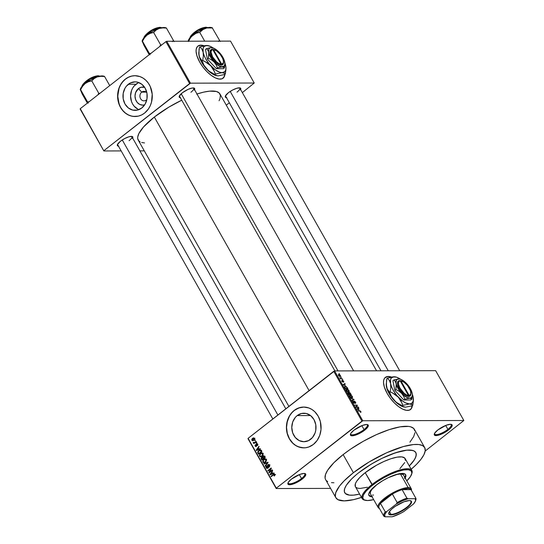 <?xml version="1.0" encoding="UTF-8"?>
<svg xmlns="http://www.w3.org/2000/svg" width="544" height="544" viewBox="0 0 544 544"><rect width="100%" height="100%" fill="white"/><g stroke="black" fill="none" stroke-linecap="round" stroke-linejoin="round"><path stroke-width="0.82" d="M350.649 433.704A9.52 2.768 150.5 0 0 355.137 434.33A9.52 2.768 150.5 0 0 364.058 429.57L364.738 430.134A10.2 2.965 -29.5 0 1 354.749 435.363A10.2 2.965 -29.5 0 1 350.458 434.146A10.2 2.965 -29.5 0 1 353.981 430.161L350.88 433.296L350.37 434.853L352.145 435.798L354.749 435.363L359.822 433.276L364.738 430.134L367.839 426.999L368.342 425.442L366.574 424.497L362.372 425.456L353.981 430.161A10.2 2.965 -29.5 0 1 367.377 424.578A10.2 2.965 -29.5 0 1 364.738 430.134L364.058 429.57A9.52 2.768 -29.5 0 1 350.751 434.268A9.52 2.768 -29.5 0 1 350.649 433.704M434.506 433.493A9.52 2.768 150.5 0 0 438.994 434.119A9.52 2.768 150.5 0 0 447.916 429.366L448.596 429.93A10.2 2.965 -29.5 0 1 438.607 435.152A10.2 2.965 -29.5 0 1 434.316 433.942A10.2 2.965 -29.5 0 1 437.845 429.957L434.738 433.092L434.493 435.166L437.192 435.479L440.205 434.629L448.596 429.93L450.949 427.768L452.207 425.238L450.432 424.293L446.23 425.252L437.845 429.957A10.2 2.965 -29.5 0 1 451.234 424.368A10.2 2.965 -29.5 0 1 448.596 429.93L447.916 429.366A9.52 2.768 -29.5 0 1 434.608 434.064A9.52 2.768 -29.5 0 1 434.506 433.493M288.109 482.65A9.52 2.768 150.5 0 0 292.597 483.276A9.52 2.768 150.5 0 0 301.519 478.523L302.199 479.087A10.2 2.965 -29.5 0 1 292.21 484.31A10.2 2.965 -29.5 0 1 287.919 483.099A10.2 2.965 -29.5 0 1 291.448 479.114L288.34 482.249L288.096 484.323L290.795 484.636L293.808 483.786L302.199 479.087L304.552 476.925L305.81 474.395L304.035 473.45L299.832 474.409L291.448 479.114A10.2 2.965 -29.5 0 1 304.837 473.525A10.2 2.965 -29.5 0 1 302.199 479.087L301.519 478.523A9.52 2.768 -29.5 0 1 288.211 483.222A9.52 2.768 -29.5 0 1 288.109 482.65M391.17 377.155A20.4 8.962 51.9 0 0 385.268 377.454L388.13 376.604L391.666 377.332M412.332 405.443L411.482 408.415L409.462 410.108L406.45 410.36L402.703 409.156L398.548 406.599L394.339 402.907L390.436 398.405L387.185 393.475A20.4 8.962 -128.1 0 1 385.363 377.38A20.4 8.962 -128.1 0 1 391.564 377.074M141.719 92.126A4.76 4.046 -90.1 0 0 140.597 98.729A4.76 4.046 -90.1 0 0 146.207 100.055L146.431 101.143L146.207 100.055A4.76 4.046 89.9 0 1 143.976 100.851A4.76 4.046 89.9 0 1 140.094 97.471A4.76 4.046 89.9 0 1 141.719 92.126L146.186 92.12L141.719 92.126A4.76 4.046 89.9 0 1 143.949 91.331A4.76 4.046 89.9 0 1 146.866 92.779A4.76 4.046 -90.1 0 0 141.719 92.126L138.434 88.577L141.719 92.126M144.69 104.815A9.03 7.677 89.9 0 1 135.694 99.817A9.03 7.677 89.9 0 1 138.434 88.577L141.202 87.237L144.65 87.366A9.03 7.677 89.9 0 0 138.434 88.577L135.599 92.623L135.014 96.077L135.592 99.532L137.251 102.469L139.74 104.434L142.678 105.128L144.69 104.815M138.856 82.572A14.253 12.118 -90.1 0 0 135.973 84.225L128.37 84.245A14.253 12.118 89.9 0 1 135.055 81.858A14.253 12.118 89.9 0 1 146.683 91.977A14.253 12.118 89.9 0 1 141.807 107.984L137.435 110.099L132.709 110.092L128.343 107.95L125.004 104.006L123.202 98.865L123.209 93.303L125.025 88.169L126.534 86.013L130.472 82.933L135.109 81.858L137.469 82.137L141.834 84.279L145.173 88.223L146.975 93.364L146.968 98.926L145.153 104.06L141.807 107.984A14.253 12.118 89.9 0 1 135.123 110.371A14.253 12.118 89.9 0 1 123.502 100.252A14.253 12.118 89.9 0 1 128.37 84.245L135.973 84.225A14.253 12.118 -90.1 0 0 130.682 98.015A14.253 12.118 -90.1 0 0 138.924 109.643M134.966 75.711A20.4 17.34 -90.1 0 0 125.48 79.125L125.331 79.125A20.4 17.34 89.9 0 1 134.898 75.711A20.4 17.34 89.9 0 1 151.538 90.195A20.4 17.34 89.9 0 1 144.561 113.104L148.335 109.092L150.226 105.774L151.531 102.082L152.204 94.16L150.253 86.537L148.369 83.205L145.969 80.376L143.14 78.146L140.005 76.602L134.973 75.711L131.587 76.099L128.336 77.248L125.331 79.125L121.557 83.137L119.666 86.455L118.361 90.148L117.688 98.07L119.639 105.692L121.523 109.024L123.923 111.86L126.752 114.084L129.887 115.627L133.219 116.416L138.305 116.137L141.556 114.981L144.561 113.104A20.4 17.34 89.9 0 1 134.994 116.518A20.4 17.34 89.9 0 1 118.354 102.034A20.4 17.34 89.9 0 1 125.331 79.125L125.48 79.125A20.4 17.34 -90.1 0 0 118.49 101.993A20.4 17.34 -90.1 0 0 135.068 116.518M310.61 439.328A14.253 12.118 89.9 0 1 303.933 441.714A14.253 12.118 89.9 0 1 292.305 431.596A14.253 12.118 89.9 0 1 297.18 415.589L310.549 415.555L297.18 415.589L301.546 413.474L306.279 413.488L310.638 415.63L313.976 419.567L315.778 424.714L315.772 430.27L315.078 432.942L312.446 437.566L308.516 440.64L303.878 441.714L299.241 440.62L295.317 437.519L292.692 432.888L291.781 427.428L292.706 421.974L295.338 417.357L297.18 415.589A14.253 12.118 89.9 0 1 303.858 413.209A14.253 12.118 89.9 0 1 315.486 423.327A14.253 12.118 89.9 0 1 310.61 439.328M303.919 407.062L298.887 407.925L294.284 410.468A20.4 17.34 -90.1 0 0 287.293 433.344A20.4 17.34 -90.1 0 0 303.872 447.862L298.84 446.971L295.698 445.434L292.876 443.204L289.462 438.756L287.293 433.337L286.552 427.414L287.307 421.491L289.49 416.085L291.652 412.998L294.284 410.468A20.4 17.34 -90.1 0 1 303.776 407.062L300.397 407.442L295.603 409.448L292.774 411.658L289.347 416.085L286.749 423.436L286.409 427.414L287.15 433.337L289.32 438.756L291.475 441.857L294.1 444.4L297.092 446.291L302.029 447.76L305.429 447.766L308.761 446.998L313.364 444.448A20.4 17.34 89.9 0 1 303.804 447.862A20.4 17.34 89.9 0 1 287.164 433.384A20.4 17.34 89.9 0 1 294.141 410.468A20.4 17.34 89.9 0 1 303.702 407.062A20.4 17.34 89.9 0 1 320.341 421.539A20.4 17.34 89.9 0 1 313.364 444.448L317.138 440.443L319.763 435.309L321.008 429.508L320.355 421.58L318.186 416.167L314.772 411.72L311.95 409.489L308.808 407.952L303.776 407.062M180.329 97.716A8.84 2.57 -29.5 0 1 179.228 96.302A8.84 2.57 -29.5 0 1 182.288 92.847L179.228 96.302L179.384 97.362L180.69 97.73M118.463 146.139A8.84 2.57 -29.5 0 1 117.361 144.724A8.84 2.57 -29.5 0 1 120.421 141.27L117.361 144.724L117.518 145.785L118.823 146.152M226.413 97.6A8.84 2.57 -29.5 0 1 225.318 96.186A8.84 2.57 -29.5 0 1 228.371 92.732L225.311 96.193L225.468 97.247L226.78 97.614M299.309 474.613L301.519 478.523L299.309 474.613M445.706 425.456L447.916 429.366L445.706 425.456M361.848 425.66L364.058 429.57L361.848 425.66M424.667 447.528L414.412 429.4A51.007 14.838 150.5 0 0 343.142 454.587L353.396 472.709A51.007 14.838 -29.5 0 1 424.667 447.528A51.007 14.838 -29.5 0 1 411.189 469.275L416.466 464.379L420.988 459.272L423.939 454.675L425.218 450.772L424.762 447.705L422.6 445.597L418.812 444.53L413.542 444.543L403.322 446.576L386.777 452.717L369.247 461.897L353.396 472.709L343.142 454.587L333.826 462.781L327.624 470.268L325.502 474.538L325.088 478.04L325.53 479.454M288.884 406.409L138.21 140.094A46.927 13.648 150.5 0 1 154.326 117.048L168.912 107.1L181.737 100.198A46.927 13.648 150.5 0 0 154.326 117.048L309.094 390.599L154.326 117.048L143.507 126.99L138.883 133.518L137.707 137.115L137.72 138.625L138.924 141.018L140.114 141.868M376.577 370.818L219.898 93.881A46.927 13.648 150.5 0 0 196.982 94.003M380.984 370.804L225.61 96.172A8.16 2.373 -29.5 0 1 225.515 95.737M117.654 144.711A8.16 2.373 -29.5 0 1 117.558 144.276M179.52 96.288A8.16 2.373 -29.5 0 1 179.425 95.853M203.728 45.859A20.4 8.962 51.9 0 0 197.826 46.158L200.688 45.308L204.224 46.029M224.896 74.14L224.04 77.119L222.02 78.805L219.008 79.057L215.261 77.853L211.106 75.296L206.897 71.604L203 67.102L199.743 62.172A20.4 8.962 -128.1 0 1 197.921 46.084A20.4 8.962 -128.1 0 1 204.122 45.771M359.584 494.081A40.807 11.866 -29.5 0 1 344.76 492.735A40.807 11.866 -29.5 0 1 358.768 472.695A40.807 11.866 -29.5 0 1 415.786 452.547A40.807 11.866 -29.5 0 1 409.306 465.956A40.807 11.866 -29.5 0 0 415.786 452.547A40.807 11.866 -29.5 0 0 358.768 472.695L368.077 466.133L374.918 462.04L381.963 458.347L392.326 453.886L401.656 451.037L406.892 450.16L412.78 450.473L414.134 451.003L415.868 452.69L416.228 455.144L415.208 458.266L412.842 461.944L409.231 466.031L414.188 460.047L415.888 456.627L416.221 453.825L415.868 452.69L414.134 451.003L411.108 450.153L406.892 450.16L395.59 452.744L381.963 458.347L371.45 464.046L358.768 472.695A40.807 11.866 -29.5 0 0 344.76 492.735A40.807 11.866 -29.5 0 0 359.584 494.081L353.654 495.122L349.438 495.128L345.379 493.537L344.325 491.456L344.658 488.655L346.358 485.234L351.315 479.25L356.048 474.912L351.315 479.25L346.358 485.234L344.658 488.655L344.325 491.456L345.379 493.537L349.438 495.128L353.654 495.122L359.584 494.081M435.649 370.668L334.587 370.92L362.787 420.757L463.848 420.505L435.649 370.668L334.587 370.92L333.751 371.294L361.944 421.131L276.318 488.158L248.118 438.321L334.587 370.92L362.787 420.757L463.848 420.505L425.177 451.058L463.848 420.505L435.649 370.668M340.891 376.985L341.455 377.346L340.891 376.985M341.122 378.427L342.271 378.787L340.449 378.794L339.871 377.658L341.122 378.427L339.871 377.658L340.449 378.794L342.271 378.787L341.122 378.427L340.66 378.794L341.122 378.427M342.292 379.46L342.856 379.814L342.292 379.46M342.618 380.385L342.557 381.725L341.89 381.398L341.87 380.44L341.816 381.276L342.802 382.085L342.468 381.058L342.87 380.746L343.611 382.133L343.699 381.256L342.346 380.596L342.87 380.433L343.828 382.017L342.931 380.752L342.972 382.024L341.918 381.439L341.87 380.44L342.625 381.698L342.421 380.44M345.27 385.41L343.067 384.628L344.923 383.472L345.134 383.846L344.563 384.166L345.27 385.41L344.563 384.166L345.134 383.846L344.923 383.472L343.067 384.628L345.27 385.41M346.929 389.239L346.181 389.83L346.929 389.239L346.426 390.633L348.534 392.02L349.194 391.666L349.003 390.626L349.248 391.469L348.752 392L347.222 391.544L346.188 389.987L346.929 389.239L348.561 390.034L349.003 390.626L348.038 389.599L346.392 389.388M350.282 395.162L349.534 395.753L350.282 395.162L349.778 396.556L351.886 397.943L352.546 397.582L352.356 396.549L352.594 397.392L352.097 397.922L350.424 397.344L349.527 395.801L350.404 395.168L351.914 395.95L352.356 396.549L351.383 395.515L349.738 395.304M360.856 411.577L360.985 412.175L360.516 412.359L360.25 411.223L357.85 410.768L360.176 410.883L360.856 411.577L359.557 410.761L357.85 410.768L360.142 411.169L360.516 412.359L360.998 412.141L360.856 411.577M412.318 405.674A20.4 8.962 -128.1 0 1 410.509 409.51A20.4 8.962 -128.1 0 1 387.185 393.475L384.322 386.968L383.527 382.69L383.683 380.331L384.39 378.474L386.41 376.788L388.321 376.455L391.857 377.182M359.013 409.714L356.81 408.932L358.673 407.776L358.884 408.15L358.312 408.462L359.013 409.714L358.312 408.462L358.884 408.15L358.673 407.776L356.81 408.932L359.013 409.714M356.225 407.007L358.231 407L358.435 407.361L355.926 407.368L355.708 406.98L356.864 405.457L354.647 405.103L357.156 405.096L357.374 405.484L356.225 407.007L357.374 405.484L357.156 405.096L354.647 405.103L356.864 405.457L355.708 406.98L355.926 407.368L358.435 407.361L358.231 407L357.768 407.361L358.231 407L356.225 407.007M353.151 401.186L353.015 402.274L354.28 403.301L354.396 401.445L355.239 402.172L355.382 403.396L355.552 402.2L354.192 401.084L353.872 401.329L354.885 401.384L355.769 402.696L355.531 403.376L354.545 401.465L354.491 403.233L353.015 402.274L353.151 401.186L353.342 402.329L354.253 402.88L354.192 401.084L354.09 402.941L352.893 401.268M350.737 398.188L354.083 399.663L352.179 400.738L351.968 400.364L353.702 399.507L350.737 398.188L353.702 399.507L351.968 400.364L352.179 400.738L354.083 399.663L353.886 399.31L350.737 398.188M348.167 392.537L347.861 392.782L348.167 392.537L348.731 394.652L351.24 394.645L349.255 392.435L348.888 392.714L349.948 392.7L351.24 394.645L348.731 394.652L347.854 392.802L348.915 392.924L349.255 392.435L348.915 392.924L347.963 392.598M345.256 386.308L344.536 387.151L345.386 388.729L347.895 388.722L347.296 387.668L345.256 386.308L344.488 386.906L345.256 386.308L346.249 386.566L347.895 388.722L345.386 388.729L344.488 386.913L345.256 386.308L344.672 386.458M338.892 374.462L338.538 375.469L340.048 376.475L340.422 375.469L338.892 374.462L338.348 374.891L339.633 374.653L340.544 375.714L340.34 376.434L338.892 375.945L338.354 374.816L338.892 374.462L338.484 374.571M338.973 373.585L339.531 373.946L338.973 373.585M247.996 438.695L276.196 488.532L330.582 488.396L276.196 488.532L276.318 488.158L362.787 420.757L361.944 421.131L333.751 371.294L248.118 438.321L276.196 488.532L247.996 438.695M255.245 439.872L254.973 440.613L255.245 439.872M256.646 442.347L256.367 443.081L256.646 442.347M260.188 448.61L259.005 449.086L258.298 447.841L259.128 446.74L258.917 446.359L256.204 450.146L256.414 450.527L260.399 448.984L260.188 448.61L259.005 449.086L258.298 447.841L259.128 446.74L258.917 446.359L256.204 450.146L256.414 450.527L260.399 448.984L260.188 448.61M263.065 454.934L262.915 453.336L261.535 452.9L259.957 453.961L259.406 455.811L260.624 456.824L262.67 455.641L263.01 453.485L261.909 452.853L260.501 453.444L259.556 456.185L260.651 456.824L262.113 456.192L263.065 454.934M266.417 460.85L266.261 459.252L264.88 458.823L263.303 459.877L262.752 461.734L263.255 462.516L264.153 462.733L266.016 461.564L266.356 459.401L265.261 458.776L263.847 459.36L262.902 462.108L264.003 462.74L265.465 462.114L266.417 460.85M268.158 465.052L269.688 465.331L269.144 465.331L268.852 466.813L269.423 466.813L268.852 466.813L269.096 467.14L269.559 465.059L268.144 464.569L267.458 465.528L267.539 467.684L266.703 467.745L266.39 466.983L266.778 466.283L266.533 465.956L266.193 466.317L265.962 467.33L266.431 468.194L267.254 468.343L267.94 467.813L268.28 464.97L269.232 465.521L269.096 467.14L269.64 466.453L269.559 465.059L268.648 464.44L267.947 464.698L267.451 467.758L266.526 467.507L266.533 465.956L266.138 467.826L266.982 468.391L267.641 468.132L268.158 465.052L269.98 464.902M273.938 472.906L272.755 473.382L272.048 472.138L272.666 470.662L269.946 474.45L270.164 474.824L274.149 473.287L273.938 472.906L272.755 473.382L272.048 472.138L272.666 470.662L269.946 474.45L270.164 474.824L274.149 473.287L273.938 472.906M274.944 475.184L274.795 474.327L274.081 474.042L270.987 476.286L271.191 476.646L274.047 474.511L274.523 474.939L274.251 476.034L274.944 475.184L274.244 474.028L270.987 476.286L271.191 476.646L273.986 474.531L274.455 474.722L274.251 476.034L274.944 475.184M272.231 469.887L269.532 472.002L271.368 468.37L271.15 467.983L267.784 470.621L267.988 470.982L270.688 468.867L268.845 472.498L269.062 472.886L272.435 470.247L272.231 469.887L269.532 472.002L271.368 468.37L271.15 467.983L267.784 470.621L267.988 470.982L270.688 468.867L268.845 472.498L269.062 472.886L272.435 470.247L272.231 469.887M267.879 462.203L263.867 463.706L264.085 464.08L267.594 462.706L265.105 465.882L265.316 466.256L268.076 462.55L267.879 462.203L263.867 463.706L264.085 464.08L267.594 462.706L265.105 465.882L265.316 466.256L268.076 462.55L267.879 462.203M264.608 456.416L263.412 455.852L262.446 457.232L261.229 457.722L261.059 458.619L261.868 460.17L265.241 457.531L263.765 455.79L262.997 456.096L262.446 457.232L261.521 457.395L261.236 459.048L261.868 460.17L265.241 457.531L264.608 456.416M261.29 450.554L260.1 449.895L258.142 451.18L257.666 452.458L258.522 454.247L261.888 451.615L260.324 449.881L258.815 450.527L257.686 452.622L258.522 454.247L261.888 451.615L261.29 450.554M257.706 444.108L257.115 443.639L256.285 443.979L256.006 446.1L255.408 444.727L255.02 445.556L255.401 446.4L256.584 446.087L256.686 444.169L257.373 444.414L257.414 445.604L257.863 444.754L257.706 444.108L256.421 443.856L256.081 446.053L255.524 445.822L255.408 444.727L255.177 446.107L256.333 446.372L256.516 444.434L257.339 444.36L257.414 445.604L257.706 444.108M256.061 441.313L254.184 442.66L253.266 442.394L253.388 442.918L254.007 442.925L253.817 443.591L256.265 441.674L256.061 441.313L254.252 442.632L253.266 442.394L254.007 442.925L253.817 443.591L256.265 441.674L256.061 441.313M254.429 438.321L253.524 437.859L252.362 438.505L251.784 439.45L252.062 440.531L253.28 440.613L254.544 439.192L254.429 438.321L253.647 437.852L252.572 438.328L251.892 440.307L252.688 440.776L253.728 440.32L254.429 438.321M80.152 109.052L103.863 150.96L121.169 150.912L103.863 150.96L80.274 108.671L165.906 41.65L189.618 83.558L103.986 150.579L190.454 83.178L254.245 83.021L230.534 41.113L166.743 41.269L190.454 83.178L254.245 83.021L242.345 92.616L254.245 83.021L230.534 41.113L166.743 41.269L165.906 41.65L166.743 41.269L190.454 83.178L189.618 83.558L165.906 41.65L80.274 108.671L103.863 150.96L80.152 109.052M139.896 150.872L144.303 150.858L139.896 150.872M229.35 102.789L226.29 105.182L229.35 102.789M224.876 74.378A20.4 8.962 -128.1 0 1 223.074 78.214A20.4 8.962 -128.1 0 1 199.743 62.172L196.88 55.672L196.085 51.388L196.241 49.028L197.499 46.458L198.968 45.485L201.98 45.234L204.415 45.88M240.38 89.991L240.815 88.645L240.074 87.917L237.028 88.203L232.628 90.012L228.371 92.732A8.84 2.57 -29.5 0 1 239.979 87.89A8.84 2.57 -29.5 0 1 240.618 89.563M132.43 138.53L132.865 137.183L132.124 136.456L129.078 136.741L124.678 138.55L120.421 141.27A8.84 2.57 -29.5 0 1 132.022 136.428A8.84 2.57 -29.5 0 1 132.668 138.101M194.29 90.107L194.507 88.305L192.168 88.033L188.074 89.379L182.288 92.847A8.84 2.57 -29.5 0 1 193.888 88.006A8.84 2.57 -29.5 0 1 194.534 89.678M219.089 100.735L220.014 98.573L220.395 95.35L219.184 92.963L216.437 91.494L209.664 91.14L203.64 92.147L196.67 94.105M141.678 142.487L144.507 142.929M222.972 78.288A20.4 8.962 51.9 0 0 224.686 74.494M222.625 78.547L224.271 76.412L224.699 74.29M193.399 87.944A8.16 2.373 -29.5 0 1 193.725 88.25A8.16 2.373 -29.5 0 1 190.924 92.256A8.16 2.373 150.5 0 0 193.399 87.944M131.539 136.367A8.16 2.373 -29.5 0 1 131.859 136.673A8.16 2.373 -29.5 0 1 129.057 140.678A8.16 2.373 150.5 0 0 131.539 136.367M239.489 87.829A8.16 2.373 -29.5 0 1 239.816 88.135A8.16 2.373 -29.5 0 1 237.007 92.147A8.16 2.373 150.5 0 0 239.489 87.829M409.918 442.17L413.685 436.553L414.963 432.65M414.95 431.004L413.637 428.4L410.652 426.809L408.558 426.408L400.16 426.836L389.171 429.644L376.53 434.595L363.324 441.266L350.696 449.072L343.142 454.587A51.007 14.838 150.5 0 0 325.625 479.638L335.879 497.76A51.007 14.838 -29.5 0 1 353.396 472.709L344.08 480.903L339.558 486.01L335.757 492.66L335.342 496.162L335.784 497.576L337.946 499.684L344.196 500.881L353.552 499.65L361.468 497.406A51.007 14.838 -29.5 0 1 335.879 497.76M326.4 480.638L327.692 481.562M331.48 482.63L333.941 482.759M366.894 424.51A9.52 2.768 -29.5 0 1 367.329 424.891A9.52 2.768 -29.5 0 1 364.058 429.57A9.52 2.768 150.5 0 0 366.894 424.51M450.752 424.3A9.52 2.768 -29.5 0 1 451.187 424.687A9.52 2.768 -29.5 0 1 447.916 429.366A9.52 2.768 150.5 0 0 450.752 424.3M304.354 473.457A9.52 2.768 -29.5 0 1 304.79 473.844A9.52 2.768 -29.5 0 1 301.519 478.523A9.52 2.768 150.5 0 0 304.354 473.457M135.116 75.711L131.73 76.092L128.479 77.248L125.48 79.125L122.849 81.654L120.686 84.742L119.082 88.264L117.749 96.07L119.061 103.877L120.659 107.413L122.808 110.507L125.433 113.05L128.432 114.947L131.682 116.117L135.062 116.518M138.067 82.912L134.13 85.993L132.627 88.148L131.498 90.61L130.574 96.064L131.485 101.524L132.607 103.986L134.11 106.155L138.033 109.256M146.88 99.389A4.76 4.046 89.9 0 1 146.207 100.055A4.76 4.046 -90.1 0 0 146.88 99.389M410.414 409.584A20.4 8.962 51.9 0 0 412.128 405.797M410.06 409.85L411.291 408.571L412.141 405.593M274.611 475.701L274.006 475.708L274.611 475.701M274.972 474.722L274.455 474.722L274.972 474.722M273.986 474.531L274.455 474.722M271.653 476.279L270.987 476.286L271.653 476.279M274.897 474.348L273.272 474.497L274.836 474.395M271.15 474.443L269.946 474.45L271.15 474.443M273.904 473.382L272.755 473.382L273.904 473.382M272.292 473.572L271.123 474.001L272.306 474.001L270.388 474.334L271.442 474.334L270.388 474.334L271.728 472.566L272.292 472.566L271.728 472.566L272.292 473.572L273.421 473.572L270.388 474.334L271.728 472.566L272.292 473.572M269.559 472.498L268.845 472.498L269.559 472.498M271.116 468.867L270.688 468.867L271.116 468.867M268.45 470.621L267.784 470.621L268.45 470.621M270.198 471.995L269.532 472.002L270.198 471.995M266.805 467.826L266.138 467.826L266.805 467.826M267.451 467.758L266.526 467.507M268.117 467.378L267.73 467.378L268.117 467.378M268.07 466.636L267.634 466.636L268.07 466.636M267.893 465.875L267.451 465.875L267.893 465.875M269.28 464.698L267.947 464.698L269.28 464.698M267.573 467.826L267.866 468.187M265.594 465.882L265.105 465.882L265.594 465.882M267.546 463.264L267.145 463.264L267.546 463.264M265.071 463.699L263.867 463.706L265.071 463.699M263.561 462.101L262.902 462.108L263.561 462.101M264.642 459.36L263.847 459.36L264.642 459.36M265.261 461.747L264.105 462.278L263.296 461.795L263.371 460.482L265.152 459.245L266.492 459.714L265.968 459.714L265.261 461.747L265.86 461.747L263.983 462.271L263.153 461.305L263.677 460.068L265.023 459.252L266.104 460.142L265.261 461.747M261.807 459.048L261.236 459.048L261.807 459.048M262.915 457.395L261.521 457.395L262.915 457.395M262.446 457.232L261.521 457.395M264.384 456.09L262.997 456.096L264.384 456.09M263.065 458.714L262.058 459.503L262.725 459.496L262.058 459.503L261.705 458.871L261.78 457.715L263.051 457.681L262.439 457.681L263.248 458.034L262.684 458.034L263.065 458.714L263.731 458.714L262.058 459.503L261.501 458.096L262.439 457.681L263.065 458.714M264.642 457.484L263.459 458.408L264.126 458.402L263.459 458.408L263.058 457.694L263.201 456.45L264.581 456.375L263.956 456.375L264.772 456.715L264.207 456.715L264.642 457.484L265.207 457.477L263.459 458.408L262.976 456.695L263.956 456.375L264.642 457.484M261.78 457.715L262.439 457.681M260.209 456.185L259.556 456.185L260.209 456.185M261.29 453.438L260.501 453.444L261.29 453.438M262.086 453.322L262.589 453.03M262.602 453.023L261.929 453.438M262.235 456.81L262.922 456.593M261.916 455.824L260.753 456.355L259.944 455.872L260.018 454.56L261.807 453.322L263.146 453.791L262.616 453.791L261.916 455.824L262.514 455.824L260.637 456.348L259.808 455.382L260.324 454.152L261.678 453.329L262.752 454.22L261.916 455.824M258.516 453.234L257.951 453.24L258.516 453.234M258.189 452.622L257.686 452.622L258.189 452.622M259.583 450.52L258.815 450.527L259.583 450.52M260.488 450.344L260.923 450.092M260.862 450.119L260.399 450.412M259.923 450.391L261.494 450.908L260.923 450.915L261.29 451.561L258.713 453.58L258.128 452.139L259.23 450.731L259.923 450.391L261.854 451.561L258.713 453.58L259.379 453.58L258.713 453.58L258.128 452.377L259.019 450.888L261.616 450.344M261.351 450.384L260.447 450.888M257.4 450.146L256.204 450.146L257.4 450.146M260.154 449.079L259.005 449.086L260.154 449.079M258.543 449.269L257.373 449.704L258.556 449.698L256.646 450.038L257.693 450.031L256.646 450.038L257.978 448.27L258.543 448.27L257.978 448.27L258.543 449.269L259.672 449.269L256.646 450.038L257.978 448.27L258.543 449.269M257.679 445.278L257.169 445.278L257.679 445.278M257.815 444.36L257.339 444.36L257.815 444.36M256.686 444.169L257.339 444.36M255.836 446.57L256.333 446.372M255.802 446.107L255.177 446.107L255.802 446.107M256.081 446.053L255.524 445.822M256.693 445.781L256.217 445.781L256.693 445.781M256.659 445.257L256.129 445.257L256.659 445.257M257.516 443.856L256.421 443.856L257.516 443.856M256.992 443.632L256.421 443.856M256.829 442.721L256.163 442.721L256.829 442.721M254.279 443.231L253.613 443.231L254.279 443.231M254.674 442.925L254.007 442.925L254.674 442.925M255.435 442.925L254.007 442.925M253.327 442.836L254.762 442.836L254.694 442.388M253.715 442.388L253.266 442.394L253.715 442.388M254.252 442.632L253.776 442.517M255.462 442.306L254.789 442.313L255.462 442.306M255.435 440.252L254.769 440.252L255.435 440.252M252.64 440.307L251.892 440.307L252.64 440.307M253.47 438.328L252.572 438.328L253.47 438.328M253.524 439.96L252.253 440.042L252.797 438.675L254.538 438.586L254.075 438.586L253.524 439.96L254.123 439.96L252.885 440.3L252.205 439.953L252.389 439.076L253.953 438.437L254.123 439.192L253.524 439.96M254.177 440.307L252.253 440.042M255.02 438.314L253.586 438.314L254.075 438.586M263.201 456.45L263.956 456.375M360.516 412.359L360.998 412.141M360.55 411.556L360.278 411.998M359.094 411.121L359.557 410.761L359.094 411.121M356.932 409.136L358.673 407.776L356.932 409.136M358.652 409.591L356.986 409.231L358.088 408.585L358.401 409.788L358.088 408.585L357.163 409.088L358.652 409.591M356.694 405.457L357.156 405.096L356.694 405.457M356.075 406.497L357.374 405.484L356.075 406.497M353.933 401.744L354.396 401.445M353.301 402.261L353.389 401.547M354.192 401.084L353.899 401.628M352.124 400.642L353.389 399.656L352.124 400.642M352.165 400.71L353.702 399.507L352.165 400.71M351.886 397.943L352.546 397.582M351.533 397.909L352.097 397.474L349.867 396.705L349.996 395.678L349.561 396.018L350.479 395.522L352.063 396.549L351.329 397.861L351.982 397.535L351.886 396.29L351.03 395.624L349.996 395.678L350.479 395.522M349.996 395.678L350.35 396.943L351.682 397.582M349.255 392.435L348.915 392.924M347.936 393.203L348.269 392.938L348.82 394.291L349.574 394.284L348.622 394.448L348.418 392.897L348.949 393.23L349.574 394.284L349.112 394.652L349.574 394.284L348.418 392.897M350.744 394.284L349.404 394.652L349.867 394.284L349.262 393.734L349.459 392.795L350.744 394.284L350.282 394.645L350.744 394.284L349.296 392.836L349.867 394.284L350.744 394.284M348.888 393.156L349.459 392.795M348.534 392.02L349.194 391.666M348.187 391.993L348.752 391.551L346.521 390.782L346.65 389.756L346.208 390.096L347.126 389.599L348.711 390.633L347.976 391.945L348.84 391.449L348.779 390.755L347.677 389.701L346.65 389.756L347.126 389.599M344.869 387.219L345.474 388.368L347.398 388.362L345.27 388.525L344.638 387.396L345.454 386.668L346.147 386.811L347.398 388.362L346.936 388.729L347.398 388.362L346.27 386.866L345.127 386.709L344.869 387.219L345.454 386.668M343.182 384.832L344.923 383.472L343.182 384.832M344.903 385.288L343.237 384.934L344.338 384.288L344.651 385.485L344.338 384.288L343.414 384.792L344.903 385.288M343.427 381.228L343.373 381.772M342.468 381.065L342.87 380.746M342.074 381.262L342.101 380.8M340.36 378.638L340.707 378.366L340.36 378.638M340.048 376.475L340.476 376.366M339.844 376.115L338.626 375.618L339.116 374.823L340.156 375.455L339.51 376.373L340.211 375.992L340.156 375.455L339.844 376.115L338.824 375.523L339.116 374.823L338.803 375.482M346.208 390.096L346.678 389.728L346.997 391.02L348.337 391.66M340.156 375.455L339.116 374.823M404.872 477.448A21.08 6.134 150.5 0 0 405.484 474.45M372.409 496.774L369.294 495.897L368.75 494.822L368.92 493.374L371.355 489.593L376.21 485.126A21.08 6.134 -29.5 0 1 405.674 474.722A21.08 6.134 -29.5 0 1 405.192 478.013M355.361 486.608L355.341 483.854L356.531 481.46L360.006 477.265L365.221 472.682L371.953 484.575A28.567 8.31 150.5 0 0 364.562 500.133L365.418 500.33A27.88 8.112 -29.5 0 1 372.626 485.139L365.221 472.682A28.567 8.31 150.5 0 0 355.416 486.71L362.141 498.603A28.567 8.31 -29.5 0 1 371.953 484.575A28.567 8.31 -29.5 0 1 411.862 470.472A28.567 8.31 -29.5 0 1 411.774 473.763M411.658 474.164L411.93 473.334A28.567 8.31 150.5 0 0 399.915 469.934A28.567 8.31 150.5 0 0 371.953 484.575L372.626 485.139A27.88 8.112 -29.5 0 1 399.928 470.852A27.88 8.112 -29.5 0 1 411.658 474.164A27.88 8.112 -29.5 0 1 406.81 480.882L410.496 476.496L411.89 473.144L411.169 470.825L408.394 469.73L403.798 469.968L397.793 471.505L390.878 474.212L383.663 477.856L376.761 482.127L370.77 486.649L366.2 491.042L363.453 494.924L362.76 497.957L364.181 499.888L367.601 500.541L373.667 499.637A27.88 8.112 -29.5 0 1 365.418 500.33M365.01 500.222A28.567 8.31 -29.5 0 1 362.141 498.603M370.389 493.843L370.382 492.007L371.804 489.525L376.965 484.561A19.04 5.535 -29.5 0 1 377.386 484.235L376.965 484.561A19.04 5.535 -29.5 0 0 370.43 493.911L378.121 507.504A19.04 5.535 -29.5 0 1 388.124 495.659A19.04 5.535 -29.5 0 1 408.163 487.58L408 488.526A18.36 5.338 -29.5 0 1 410.992 489.648L409.918 488.804L408 488.526L402.125 489.668L410.992 489.648L415.8 498.141L415.269 498.705L408.102 498.726L406.932 498.161L402.125 489.668A18.36 5.338 -29.5 0 1 408 488.526L408.163 487.58A19.04 5.535 -29.5 0 1 411.264 488.75A19.04 5.535 -29.5 0 1 411.393 490.362A19.04 5.535 150.5 0 0 408.163 487.58L400.472 473.994L402.805 474.436L403.614 475.225M378.121 507.504A19.04 5.535 -29.5 0 0 379.433 508.443A19.04 5.535 150.5 0 1 386.118 497.053A19.04 5.535 150.5 0 1 408.163 487.58L400.472 473.994L396.977 474.45L391.694 476.143A19.04 5.535 -29.5 0 1 403.573 475.157M411.862 470.472L405.13 458.578A28.567 8.31 150.5 0 0 365.221 472.682L376.523 465.222L383.914 461.482L391 458.714L397.154 457.137L401.853 456.899L404.702 458.014L405.443 460.394M404.729 462.584L399.894 468.656M367.37 487.24L360.067 488.458L357.524 488.158L355.844 487.268M372.042 496.767A21.08 6.134 -29.5 0 1 368.975 495.482A21.08 6.134 -29.5 0 1 376.21 485.126L382.765 480.658L388.198 477.714L398.371 473.94L402.234 473.43L405.355 474.307L405.899 476.061L404.845 478.591M368.614 494.843L370.206 495.992L372.089 496.21M404.525 478.026L405.579 475.497L405.389 474.225M373.531 495.081L372.613 495.026M368.839 495.183A21.08 6.134 150.5 0 0 371.722 496.203M165.478 27.744L163.941 27.492L166.437 28.084L173.414 40.412L166.437 28.084L163.941 27.492L159.038 28.512L162.602 27.88L166.437 28.084L162.602 27.88L159.038 28.512L152.857 31.294L147.05 35.088L150.205 33.327L153.639 32.477L156.012 30.144L159.038 28.512A13.688 3.978 150.5 0 0 147.05 35.088L143.895 37.985L142.317 40.44A13.688 3.978 150.5 0 1 147.05 35.088L150.205 33.327L153.639 32.477L160.616 44.805L153.639 32.477L156.012 30.144L159.038 28.512A13.688 3.978 150.5 0 1 163.941 27.492A13.688 3.978 150.5 0 1 165.016 27.594L166.158 27.853M160.392 27.492L161.69 27.764A10.2 2.965 150.5 0 0 160.392 27.492L160.677 28.009L160.392 27.492A10.2 2.965 150.5 0 0 150.348 31.375A10.2 2.965 150.5 0 0 144.174 37.679L151.817 30.505L160.392 27.492A0.408 0.347 -90.1 0 0 160.099 27.316A0.408 0.347 89.9 0 1 160.392 27.492M157.406 27.798L159.909 27.384A0.408 0.347 89.9 0 1 160.099 27.316A0.408 0.347 -90.1 0 0 159.909 27.384L152.068 30.049L144.371 36.883M174.012 41.643L173.414 40.412L172.292 41.643L173.414 40.412L174.012 41.643M161.711 44.928L160.616 44.805L159.684 46.553L160.616 44.805L161.711 44.928M151.164 53.224L149.43 53.557L142.46 41.228L144.452 37.828L147.05 35.088L144.452 37.828L142.46 41.228L150.028 54.788L149.43 53.557L151.164 53.224M142.188 41.092L144.078 45.58L149.233 54.699L144.078 45.58L142.134 41.011M142.134 41.201L142.555 42.078M144.84 35.829L149.267 31.756L155.87 28.302M181.206 93.752L338.014 370.913L181.206 93.752M230.214 91.426L388.266 370.784L230.214 91.426M277.882 415.024L122.264 139.958L277.882 415.024M388.899 512.591A12.58 3.658 150.5 0 0 391.048 514.379L390.952 514.944A12.988 3.781 -29.5 0 1 388.804 512.849A12.988 3.781 -29.5 0 1 397.338 505.016A12.988 3.781 -29.5 0 1 409.326 500.562L411.25 501.106L411.584 501.765L410.938 503.744L408.646 506.335L405.062 509.143L396.304 513.726L392.462 514.808L389.028 514.406L388.695 513.74L389.341 511.761L391.632 509.17L395.216 506.369L403.974 501.786L409.326 500.562A12.988 3.781 -29.5 0 1 410.346 500.664A12.988 3.781 -29.5 0 1 406.184 508.341A12.988 3.781 -29.5 0 1 390.952 514.944L391.048 514.379A12.58 3.658 -29.5 0 1 388.994 513.611A12.58 3.658 -29.5 0 1 388.899 512.591M389.463 511.584L391.048 514.379L389.463 511.584M379.032 507.742L383.833 516.222A18.36 5.338 -29.5 0 1 383.84 516.229A18.36 5.338 -29.5 0 1 385.268 511.863L380.46 503.37L392.36 494.054L397.168 502.554L396.352 504.009L386.73 511.544L385.268 511.863L380.46 503.37A18.36 5.338 150.5 0 0 379.032 507.736A18.36 5.338 150.5 0 0 379.032 507.742A18.36 5.338 -29.5 0 1 380.46 503.37L392.36 494.054L385.336 498.719L380.46 503.37A18.36 5.338 -29.5 0 1 392.36 494.054A18.36 5.338 -29.5 0 1 402.125 489.668L410.992 489.648L415.8 498.141A18.36 5.338 -29.5 0 1 415.8 498.148A18.36 5.338 -29.5 0 1 415.677 500.419M379.032 507.736L383.84 516.229L385.009 516.8A17.68 5.141 -29.5 0 1 386.73 511.544L385.268 511.863A18.36 5.338 150.5 0 0 383.84 516.236L385.009 516.8L392.176 516.78L400.921 513.182L403.927 511.496L413.549 503.968L415.568 500.813L415.269 498.705L408.102 498.726L402.397 500.847L396.352 504.009L386.73 511.544L384.703 514.692L385.009 516.8L392.176 516.78A17.68 5.141 -29.5 0 0 403.927 511.496L413.549 503.968A17.68 5.141 -29.5 0 0 415.568 500.82A17.68 5.141 -29.5 0 0 415.269 498.705L415.8 498.141A18.36 5.338 150.5 0 1 415.84 499.984L415.568 500.82M410.999 489.654A18.36 5.338 150.5 0 0 410.992 489.648L415.8 498.148M402.125 489.668A18.36 5.338 150.5 0 0 392.36 494.054L397.168 502.554A18.36 5.338 -29.5 0 1 406.932 498.161L402.125 489.668M410.074 500.609A12.58 3.658 -29.5 0 1 410.897 501.221A12.58 3.658 -29.5 0 1 404.287 509.048A12.58 3.658 -29.5 0 1 391.048 514.379A12.58 3.658 150.5 0 0 405.566 508.157A12.58 3.658 150.5 0 0 410.074 500.609M406.932 498.161A18.36 5.338 150.5 0 0 397.168 502.554L396.352 504.009A17.68 5.141 -29.5 0 1 408.102 498.726L406.932 498.161M219.504 40.297L218.382 41.534L219.504 40.297L212.201 27.758L219.504 40.297L219.361 41.14L219.504 40.297L220.096 41.528L219.504 40.297M203.49 27.683L205.992 27.268A0.408 0.347 89.9 0 1 206.475 27.384L207.781 27.649A10.2 2.965 150.5 0 0 206.475 27.384L206.768 27.894L206.475 27.384A10.2 2.965 150.5 0 0 196.432 31.26A10.2 2.965 150.5 0 0 190.264 37.563L197.9 30.389L206.475 27.384A0.408 0.347 -90.1 0 0 205.992 27.268L198.159 29.94L190.454 36.768M188.278 40.977L188.36 41.528L188.217 40.902L188.605 41.215L190.543 37.713L193.134 34.972L196.296 33.211L199.723 32.361L203.517 29.111L206.856 27.962L212.527 27.968L206.856 27.962L198.941 31.185L190.876 36.938L188.734 39.583L188.21 40.916L188.544 41.113L190.543 37.713L193.134 34.972A13.688 3.978 150.5 0 0 188.401 40.324M204.714 41.181L199.723 32.361L204.714 41.181M211.568 27.628L209.005 27.445L205.129 28.404A13.688 3.978 150.5 0 0 193.134 34.972L196.296 33.211L199.723 32.361L202.103 30.036L205.129 28.404A13.688 3.978 150.5 0 1 211.099 27.479L212.248 27.744M190.93 35.714L195.357 31.647L201.96 28.186M188.217 41.092L188.36 41.528M103.618 76.167L102.082 75.915L104.577 76.507L109.732 85.619L104.577 76.507L102.082 75.915L97.179 76.942L100.742 76.303L104.577 76.507L100.742 76.303L97.179 76.942L90.991 79.716L85.184 83.511L88.346 81.75L91.773 80.9L94.146 78.567L97.179 76.942A13.688 3.978 150.5 0 0 85.184 83.511L82.028 86.408L80.451 88.862A13.688 3.978 150.5 0 1 85.184 83.511L88.346 81.75L91.773 80.9L98.75 93.228L91.773 80.9L94.146 78.567L97.179 76.942A13.688 3.978 150.5 0 1 102.082 75.915A13.688 3.978 150.5 0 1 103.149 76.017L104.298 76.282M98.525 75.922L99.831 76.187A10.2 2.965 150.5 0 0 98.525 75.922L98.818 76.432L98.525 75.922A10.2 2.965 150.5 0 0 88.482 79.798A10.2 2.965 150.5 0 0 82.307 86.102L89.95 78.928L98.525 75.922A0.408 0.347 -90.1 0 0 98.24 75.738A0.408 0.347 89.9 0 1 98.525 75.922M95.54 76.221L98.042 75.806A0.408 0.347 89.9 0 1 98.24 75.738A0.408 0.347 -90.1 0 0 98.042 75.806L90.202 78.479L82.504 85.306M99.851 93.35L98.75 93.228L97.818 94.976L98.75 93.228L99.851 93.35M89.304 101.646L87.57 101.98L80.594 89.651L82.586 86.251L85.184 83.511L82.586 86.251L80.594 89.651L88.162 103.21L87.57 101.98L89.304 101.646M80.328 89.515L82.212 94.01L87.373 103.122L82.212 94.01L80.267 89.434M80.267 89.631L80.696 90.501M82.974 84.252L87.407 80.186L94.01 76.724M410.917 393.944L410.4 395.699L408.32 396.481L408.462 395.515L400.16 380.834L399.432 381.072L398.548 382.262L398.507 384.275L400.01 388.185L404.083 393.183L406.395 394.808L408.462 395.515A8.84 3.883 -128.1 0 1 400.01 388.185A8.84 3.883 -128.1 0 1 400.16 380.834L399.357 380.644A9.52 4.182 51.9 0 0 399.174 388.566A9.52 4.182 51.9 0 0 408.306 396.46L408.462 395.515L400.16 380.834L399.344 380.623L401.139 380.882M412.332 396.12L411.89 399.16L410.842 399.976L411.89 399.16L411.094 398.453L406.892 397.453L403.736 395.372L398.861 389.824L396.474 384.88L396.039 382.704L396.426 380.222L397.351 379.256L399.582 379.005L393.958 379.923L392.918 380.739L393.958 379.923L394.699 380.671L395.842 382.561L396.352 385.07L395.889 389.558L394.849 390.374L395.889 389.558L398.963 391.17L401.635 393.38L403.587 396.12L404.852 399.18L403.811 399.996L404.852 399.18L409.639 398.181A11.56 5.08 -128.1 0 1 401.635 393.38A11.56 5.08 -128.1 0 1 396.188 383.751A11.56 5.08 -128.1 0 1 398.745 378.923L393.958 379.923L395.338 381.541L396.188 383.751L395.889 389.558L398.963 391.17L401.635 393.38L403.587 396.12L404.852 399.18L411.026 397.848L412.223 396.182L412.338 394.4L411.482 391.027L409.516 387.28L406.742 383.724L403.58 380.902L400.506 379.25L398.745 378.923A11.56 5.08 -128.1 0 1 399.928 379.08A11.56 5.08 -128.1 0 1 406.742 383.724L406.742 383.724A11.56 5.08 -128.1 0 1 412.189 393.353L412.189 393.346A11.56 5.08 -128.1 0 1 412.359 394.958A11.56 5.08 -128.1 0 1 409.639 398.181L411.89 399.16L412.352 394.692M394.849 390.374L392.918 380.739L394.849 390.374L403.811 399.996L394.849 390.374M410.842 399.976L403.811 399.996L410.842 399.976M401.016 379.562L396.678 377.223L394.189 376.768L391.483 377.808L390.544 379.59L390.585 383.581L391.585 386.859L393.278 390.381L396.875 395.583L402.744 401.152L405.695 402.927L409.571 403.954L411.536 403.485L413.216 401.132L413.175 397.134L412.175 393.856M396.243 377.148L392.761 376.87L387.437 378.175L389.382 380.46L390.585 383.581L390.789 387.464L390.164 391.782L394.502 394.06L398.276 397.174L401.03 401.05L402.818 405.362L409.571 403.954L412.284 404.777L412.753 405.334L412.182 405.776L412.753 405.334L413.413 399.568M413.399 399.031L413.175 397.134A16.32 7.174 -128.1 0 1 413.42 399.405A16.32 7.174 -128.1 0 1 409.571 403.954A16.32 7.174 -128.1 0 1 398.276 397.174L402.03 403.179L402.818 405.362L402.254 405.804L395.937 402.091L391.388 396.535L389.599 392.224L387.654 389.939L386.451 386.818L386.478 380.807L386.872 378.617L387.437 378.175L386.872 378.617L386.206 384.547A16.32 7.174 51.9 0 0 386.451 386.818A16.32 7.174 51.9 0 0 394.142 400.411A16.32 7.174 51.9 0 0 403.757 406.973A16.32 7.174 51.9 0 0 403.934 407.014M390.164 391.782L389.599 392.224L390.164 391.782L392.387 392.836L398.276 397.174A16.32 7.174 -128.1 0 1 390.585 383.581L390.789 387.464L390.164 391.782M405.43 407.191L412.182 405.776L405.436 407.191L402.716 406.361L402.254 405.804L402.818 405.362L409.571 403.954L411.631 404.335L412.753 405.334L413.372 401.044M390.585 383.581A16.32 7.174 -128.1 0 1 394.189 376.768L387.437 378.175L389.382 380.46L390.585 383.581M395.869 376.985L394.189 376.768A16.32 7.174 -128.1 0 1 395.869 376.985A16.32 7.174 -128.1 0 1 400.629 379.29M412.325 394.23A16.32 7.174 -128.1 0 1 413.175 397.134L413.175 397.14M405.436 407.191L403.376 406.803L397.909 403.526L394.142 400.411L391.388 396.535L389.599 392.224L386.94 388.504L386.206 384.159M386.226 384.003L387.444 390.102L391.428 397.134L397.1 403.226L400.105 405.382L403.757 406.973M401.418 380.929L400.683 380.752A9.52 4.182 51.9 0 0 400.071 380.644L400.874 380.834L409.183 395.515L409.02 396.46L408.32 396.481L406.069 395.706L403.573 393.965L400.098 390.041L398.426 387.083L397.555 384.336L397.603 382.167L398.568 380.888L400.874 380.834L409.183 395.515L410.788 394.087L410.53 390.85L407.49 385.478L404.097 382.248L400.874 380.834A8.84 3.883 -128.1 0 1 401.418 380.929A8.84 3.883 -128.1 0 1 407.728 385.778A8.84 3.883 -128.1 0 1 410.917 393.074A8.84 3.883 -128.1 0 1 409.183 395.515L409.034 396.481A9.52 4.182 51.9 0 0 410.917 393.829L410.917 393.074M223.475 62.642L222.958 64.396L220.878 65.178L221.027 64.219L212.718 49.538L211.997 49.769L210.984 51.884L212.568 56.889L216.641 61.887L218.953 63.505L221.027 64.219A8.84 3.883 -128.1 0 1 212.568 56.889A8.84 3.883 -128.1 0 1 212.718 49.538L211.915 49.341A9.52 4.182 51.9 0 0 211.732 57.263A9.52 4.182 51.9 0 0 220.864 65.158L221.027 64.219L212.718 49.538L211.902 49.32L213.697 49.586M224.89 64.818L224.448 67.857L223.407 68.68L224.448 67.857L223.652 67.15L219.45 66.15L216.294 64.07L211.419 58.521L209.039 53.584L208.597 51.401L208.984 48.919L209.909 47.954L211.303 47.62L206.516 48.62L205.476 49.443L206.516 48.62L207.257 49.375L208.4 51.258L208.91 53.768L208.447 58.256L207.407 59.078L208.447 58.256L211.521 59.874L214.193 62.077L216.145 64.824L217.416 67.878L216.369 68.694L217.416 67.878L222.197 66.878A11.56 5.08 -128.1 0 1 214.193 62.077A11.56 5.08 -128.1 0 1 208.746 52.448L208.447 58.256L211.521 59.874L214.193 62.077L216.145 64.824L217.416 67.878L224.114 66.144L224.91 64.049L224.046 59.731L222.081 55.978L218.266 51.381L214.05 48.348L210.29 47.695L206.516 48.62L207.896 50.238L208.746 52.448A11.56 5.08 -128.1 0 1 211.303 47.62L212.758 47.892L211.303 47.62A11.56 5.08 -128.1 0 1 212.493 47.777A11.56 5.08 -128.1 0 1 219.3 52.421L219.3 52.421A11.56 5.08 -128.1 0 1 224.747 62.05L224.747 62.05A11.56 5.08 -128.1 0 1 224.924 63.662A11.56 5.08 -128.1 0 1 222.197 66.878L224.448 67.857L224.91 63.39M207.407 59.078L205.476 49.443L207.407 59.078L216.369 68.694L207.407 59.078M223.407 68.68L216.369 68.694L223.407 68.68M213.574 48.26L210.63 46.492L206.747 45.465L204.041 46.512L203.102 48.287L203.143 52.278L204.143 55.563L205.836 59.078L209.433 64.28L215.302 69.856L219.64 72.196L222.129 72.651L224.835 71.611L225.774 69.829L225.944 67.313L224.74 62.553M208.808 45.852L205.319 45.574L199.995 46.879L201.94 49.157L203.143 52.278L203.347 56.161L202.722 60.479L207.067 62.757L210.834 65.872L213.588 69.748L215.376 74.059L222.129 72.651L224.842 73.474L225.311 74.038L224.747 74.48L225.311 74.038L225.978 68.272M225.957 67.728L225.733 65.831A16.32 7.174 -128.1 0 1 225.978 68.109A16.32 7.174 -128.1 0 1 222.129 72.651A16.32 7.174 -128.1 0 1 210.834 65.872L214.588 71.876L215.376 74.059L214.812 74.501L208.495 70.795L203.946 65.232L202.157 60.921L200.212 58.643L199.009 55.522L199.036 49.504L199.43 47.321L199.995 46.879L199.43 47.321L198.764 53.251A16.32 7.174 51.9 0 0 199.009 55.522A16.32 7.174 51.9 0 0 206.7 69.108A16.32 7.174 51.9 0 0 216.315 75.67A16.32 7.174 51.9 0 0 216.492 75.711M202.722 60.479L202.157 60.921L202.722 60.479L204.945 61.533L210.834 65.872A16.32 7.174 -128.1 0 1 203.143 52.278L203.347 56.161L202.722 60.479M216.315 75.67L210.474 72.223L206.7 69.108L212.663 74.079L215.506 75.432L217.994 75.888L224.747 74.48L217.994 75.888L215.274 75.065L214.812 74.501L215.376 74.059L222.129 72.651L224.189 73.032L225.311 74.038L225.937 69.748M203.143 52.278A16.32 7.174 -128.1 0 1 206.747 45.465L199.995 46.879L201.94 49.157L203.143 52.278M208.427 45.689L206.747 45.465A16.32 7.174 -128.1 0 1 208.427 45.689A16.32 7.174 -128.1 0 1 213.187 47.994M224.883 62.934A16.32 7.174 -128.1 0 1 225.733 65.838L225.733 65.844M198.784 52.7L199.009 55.522L200.77 60.547L203.986 65.838L206.7 69.108L203.946 65.232L202.157 60.921L199.498 57.202L198.764 52.856M213.976 49.633L213.241 49.45A9.52 4.182 51.9 0 0 212.636 49.341L213.438 49.531L221.741 64.212L221.592 65.178L220.878 65.178L218.627 64.41L216.131 62.662L213.724 60.166L210.984 55.787L210.113 53.033L210.161 50.871L211.126 49.592L213.438 49.531L221.741 64.212L223.353 62.784L223.387 60.778L222.584 58.228L220.048 54.176L216.655 50.952L213.438 49.531A8.84 3.883 -128.1 0 1 213.976 49.633A8.84 3.883 -128.1 0 1 220.286 54.482A8.84 3.883 -128.1 0 1 223.482 61.778A8.84 3.883 -128.1 0 1 221.741 64.212L221.585 65.158A9.52 4.182 51.9 0 0 223.482 62.526L223.482 61.778M274.115 474.511L275.55 474.504M267.077 467.908L268.505 467.901M264.105 462.278L265.533 462.271M265.152 459.245L266.587 459.238M262.14 457.558L263.575 457.558M263.65 456.266L265.084 456.26M260.753 456.355L262.188 456.348M261.807 453.322L263.242 453.322M256.945 444.074L257.679 444.067M255.898 446.121L256.564 446.121M254.062 442.673L255.496 442.673M353.212 401.608L352.838 401.9M354.232 402.9L353.872 403.186M350.03 395.651L349.561 396.018M344.984 386.784L344.529 387.131M338.776 374.911L338.409 375.197M340.17 376.033L339.674 376.428M368.655 494.918L368.975 495.482M162.051 28.118L160.099 27.316C149.906 28.254 141.821 38.481 144.296 38.168M142.12 41.031L142.317 40.44M193.562 87.958L353.627 370.872M179.357 95.989L334.9 370.92M399.711 370.756L239.816 88.135M272.83 418.982L117.49 144.418M285.824 408.809L131.696 136.381M402.601 473.436L411.264 488.75M190.38 38.053C187.911 38.366 195.996 28.138 206.183 27.2L208.134 28.009M100.184 76.541L98.233 75.738C88.046 76.677 79.961 86.904 82.43 86.591M80.26 89.454L80.451 88.862M413.42 399.405L413.42 399.799M225.978 68.109L225.978 68.496"/></g></svg>
